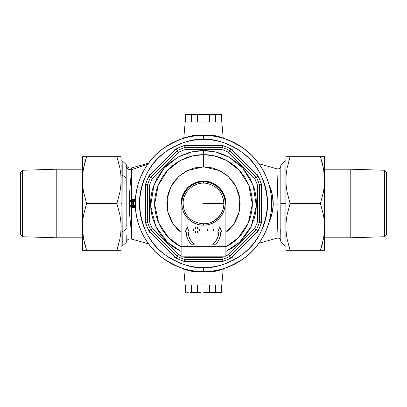 <?xml version="1.0" encoding="UTF-8"?>
<svg xmlns="http://www.w3.org/2000/svg" width="407" height="407" viewBox="0 0 407 407"><rect width="100%" height="100%" fill="white"/><g stroke="black" fill="none" stroke-linecap="round" stroke-linejoin="round"><path stroke-width="0.61" d="M184.315 137.8L183.796 137.988L185.185 122.1L183.796 137.988L186.498 137.078M186.121 137.195L185.49 137.398M189.265 136.294L188.65 136.457M220.502 137.078L216.89 136.086M221.51 137.403L220.884 137.2M187.831 136.681L195.833 135.114L209.961 135.063L215.618 135.79L223.204 137.988L221.815 122.1L223.204 137.988L222.68 137.8M222.685 269.2L223.204 269.012L221.815 284.9L185.185 284.9L185.511 284.9L185.185 284.9L183.796 269.012L185.185 284.9L221.815 284.9L223.204 269.012L215.618 271.21L208.689 271.952L195.818 271.886L191.382 271.21L184.32 269.2M284.9 203.5L284.9 160.857L284.9 246.143L284.9 203.5L285.918 203.5L280.83 203.5L284.9 203.5M280.83 164.927L280.83 203.5L280.83 164.927L284.9 160.857L285.918 160.857M276.806 168.997L277.101 170.004L276.908 178.653L277.91 195.472L278.057 204.869L273.234 204.955L278.057 204.869L276.948 238.171L276.892 229.024L278.047 205.957L280.83 206.151L278.047 205.957L276.948 168.829M269.134 185.063L271.25 190.735L272.425 195.365L273.234 204.955L272.11 213.08L269.134 221.937M131.329 167.979L131.568 169.46A4.07 3.928 0 0 1 126.216 166.331L126.195 164.514C126.842 167.226 128.556 168.391 131.329 167.979L148.509 163.207M121.083 246.143L122.146 246.143L122.222 242.44L122.1 203.5L121.083 203.5L122.1 203.5L122.222 164.581M131.461 168.793L131.603 169.688L147.736 164.286L131.603 169.688L129.848 189.011L129.411 202.213L129.711 215.593L131.614 234.793L131.415 238.482M131.334 238.99L131.38 238.721M135.684 207.489L131.72 207.321L129.828 205.591L129.828 201.409L130.352 200.707L131.72 199.679L132.57 199.522L135.684 199.511L132.57 199.522L132.774 200.448L135.394 200.448L133.903 200.448A1.018 0.407 90 0 0 133.496 201.465L135.358 201.465L132.275 201.465L132.275 205.535L133.496 205.535L133.496 201.465A1.018 0.407 -90 0 1 133.903 200.448L133.293 200.448A1.018 1.018 0 0 0 132.275 201.465L132.275 205.535L129.828 205.591L129.828 201.409L133.496 201.465L133.496 205.535L129.828 205.591L132.387 206.512L135.394 206.553L133.903 206.553A1.018 0.407 -90 0 1 133.496 205.535A1.018 0.407 90 0 0 133.903 206.553L133.293 206.553A1.018 1.018 0 0 1 132.275 205.535A1.018 1.018 0 0 0 133.293 206.553L132.774 206.553L132.57 207.478L129.828 205.591L132.774 206.553L132.57 207.478L135.684 207.489M131.273 175.122L131.359 174.522M131.68 170.64L131.649 170.019M185.185 122.1L221.815 122.1L185.185 122.1L185.511 122.1L185.185 122.1L185.185 114.504L203.5 114.235L203.5 113.96L187.22 113.96L203.5 113.96L203.5 114.235L197.481 114.504L197.481 122.1L191.529 122.1L191.529 114.504L188.522 114.235L185.511 114.504L185.511 122.1L185.511 114.504L185.185 114.504L187.22 113.96M126.195 164.489L126.17 177.773L122.1 175.056L126.17 177.773L126.17 229.227L122.1 231.944C122.222 250.87 122.222 250.87 122.1 231.944L126.17 229.227L126.216 166.331A4.07 3.928 180 0 0 131.568 169.46L131.629 235.007M183.71 138.263L177.411 140.517L183.71 138.263L190.201 136.635L196.82 135.658L203.5 135.328L203.5 139.398C214.642 138.543 227.462 142.816 241.962 152.218C257.519 163.349 266.066 180.443 267.603 203.5C266.066 226.557 257.519 243.651 241.962 254.782C227.462 264.184 214.642 268.457 203.5 267.603L203.5 271.673C215.349 272.583 228.983 268.035 244.404 258.038C259.045 247.578 271.942 226.643 271.673 203.5C271.942 180.357 259.045 159.422 244.404 148.962C228.983 138.965 215.349 134.417 203.5 135.328A68.172 68.172 0 0 1 271.673 203.5A68.172 68.172 0 0 1 203.5 271.673L196.82 271.342L190.201 270.365L183.71 268.737L177.411 266.483L171.362 263.624L165.624 260.185L171.362 263.624M146.815 165.624L143.376 171.362L146.815 165.624L150.804 160.251L155.296 155.296L160.251 150.804L165.624 146.815L171.362 143.376L177.411 140.517M138.263 223.29L140.517 229.589L138.263 223.29L136.635 216.799L135.658 210.18L135.328 203.5L135.658 196.82L136.635 190.201L138.263 183.71L140.517 177.411L143.376 171.362M223.29 268.737L229.589 266.483L223.29 268.737L216.799 270.365L210.18 271.342L203.5 271.673A68.172 68.172 0 0 1 135.328 203.5A68.172 68.172 0 0 1 203.5 135.328L210.18 135.658L216.799 136.635L223.29 138.263L229.589 140.517L235.638 143.376L241.376 146.815L235.638 143.376M260.185 241.376L263.624 235.638L260.185 241.376L256.196 246.749L251.704 251.704L246.749 256.196L241.376 260.185L235.638 263.624L229.589 266.483M268.737 183.71L266.483 177.411L268.737 183.71L270.365 190.201L271.342 196.82L271.673 203.5L271.342 210.18L270.365 216.799L268.737 223.29L266.483 229.589L263.624 235.638M122.166 161.813L122.146 169.058M126.195 242.48L126.195 242.486C126.842 239.774 128.556 238.609 131.329 239.021L148.509 243.793M126.216 240.791L126.231 239.357M126.231 239.062L126.216 236.95M126.195 235.205L126.216 240.568M280.83 242.073L280.83 203.5L280.83 242.073L284.9 246.143L285.918 246.143M269.678 186.228C272.156 192.165 273.341 198.407 273.234 204.955C272.924 210.511 271.739 215.786 269.678 220.772M280.83 239.489L280.703 228.938M122.1 175.056C122.222 156.13 122.222 156.13 122.1 175.056L122.1 231.944M220.879 269.805L221.51 269.602M219.18 270.314L220.502 269.922M217.735 270.706L218.35 270.543M186.498 269.922L189.179 270.68M185.49 269.597L186.116 269.8M223.245 268.752L213.522 271.622A2.035 1.018 80.8 0 1 213.538 270.93A2.035 1.018 -99.2 0 0 213.522 271.622L193.478 271.622L184.264 269.18M183.755 138.248L193.478 135.378L213.522 135.378A2.035 1.018 -80.8 0 0 213.538 136.07A2.035 1.018 99.2 0 1 213.522 135.378L223.204 137.988M221.484 137.393L221.032 137.245M218.681 136.548L218.071 136.381M186.014 137.23L185.516 137.393M193.478 135.378A2.035 1.018 -99.2 0 1 193.462 136.07A2.035 1.018 80.8 0 0 193.478 135.378M193.478 271.622A2.035 1.018 99.2 0 0 193.462 270.93A2.035 1.018 -80.8 0 1 193.478 271.622M220.986 269.77L221.484 269.607M185.516 269.607L185.968 269.755M188.319 270.452L188.929 270.619M135.358 205.535L133.496 205.535L135.358 205.535M132.275 201.465A1.018 1.018 0 0 1 133.293 200.448L129.828 201.409L132.275 201.465M132.774 200.448L132.57 199.522L129.828 201.409L132.774 200.448M181.12 204.009A22.385 22.385 0 0 1 203.5 181.115A22.385 22.385 0 0 0 181.12 204.009L181.547 199.135L182.819 194.933L184.89 191.061L187.673 187.673L191.061 184.89L194.933 182.819L199.135 181.547L203.5 181.115L203.5 181.827L203.5 181.115A22.385 22.385 0 0 1 225.88 204.009A22.385 22.385 0 0 0 203.5 181.115L207.865 181.547L212.067 182.819L215.939 184.89L219.327 187.673L222.11 191.061L224.181 194.933L225.453 199.135L225.88 204.009M181.115 251.44L167.241 242.033L155.8 226.394L150.646 205.927L153.968 184.895L164.326 167.933L177.971 157.158L191.595 151.948L203.5 150.59L203.5 166.87L219.449 170.523L228.215 176.46L235.678 185.999L239.794 198.545L239.118 212.057L233.898 223.936L225.885 232.494L229.4 229.4L233.959 223.85L235.806 220.767L238.553 214.133L239.428 210.648L240.13 203.5L239.428 196.352L238.553 192.867L235.806 186.233L233.959 183.15L231.817 180.26L226.74 175.183L220.767 171.194L214.133 168.447L210.648 167.572L203.5 166.87L203.5 154.66A48.84 48.84 0 0 1 225.885 246.907L238.385 237.683L248.321 222.899L252.335 204.075L248.753 185.124L239.072 170.034L226.633 160.485L214.291 155.866L203.5 154.66L192.709 155.866L180.367 160.485L167.928 170.034L158.247 185.124L154.665 204.075L158.679 222.899L168.615 237.683L181.115 246.907A48.84 48.84 0 0 1 203.5 154.66L203.5 150.59L208.684 150.844L213.823 151.608L218.859 152.869L223.748 154.619L228.444 156.837L237.067 162.602L240.913 166.087L244.398 169.933L250.163 178.556L254.131 188.141L255.393 193.177L256.156 198.316L256.41 203.5L256.156 208.684L255.393 213.823L254.131 218.859L250.163 228.444L244.398 237.067L240.913 240.913L237.067 244.398L232.896 247.492L225.885 251.44L239.759 242.033L251.2 226.394L256.354 205.927L253.032 184.895L242.674 167.933L229.029 157.158L215.405 151.948L203.5 150.59L198.316 150.844L193.177 151.608L188.141 152.869L178.556 156.837L169.933 162.602L166.087 166.087L162.602 169.933L156.837 178.556L152.869 188.141L151.608 193.177L150.844 198.316L150.59 203.5L150.844 208.684L151.608 213.823L152.869 218.859L156.837 228.444L159.508 232.896L162.602 237.067L166.087 240.913L169.933 244.398L174.104 247.492L181.115 251.44M228.622 152.355A56.98 56.98 0 0 0 221.901 149.573L185.099 149.573A56.98 56.98 0 0 0 178.378 152.355L152.355 178.378A56.98 56.98 0 0 0 149.573 185.099L149.573 221.901A56.98 56.98 0 0 0 152.355 228.622L178.378 254.645A56.98 56.98 0 0 0 181.115 255.901A56.98 56.98 0 0 1 178.378 254.645L177.177 256.318L150.682 229.823A59.015 59.015 0 0 1 147.538 222.232L147.538 184.768A59.015 59.015 0 0 1 150.682 177.177L177.177 150.682A59.015 59.015 0 0 1 184.768 147.538L222.232 147.538A59.015 59.015 0 0 1 229.823 150.682L256.318 177.177A59.015 59.015 0 0 1 259.463 184.768L259.463 222.232A59.015 59.015 0 0 1 256.318 229.823L229.823 256.318A59.015 59.015 0 0 1 222.232 259.463L184.768 259.463A59.015 59.015 0 0 1 177.177 256.318A59.015 59.015 0 0 0 184.768 259.463L222.232 259.463L221.901 257.428A56.98 56.98 0 0 0 223.601 256.817A56.98 56.98 0 0 1 221.901 257.428L185.099 257.428L221.901 257.428L222.232 259.463A59.015 59.015 0 0 0 229.823 256.318L228.622 254.645L254.645 228.622A56.98 56.98 0 0 0 257.428 221.901L257.428 185.099A56.98 56.98 0 0 0 254.645 178.378L228.622 152.355L254.645 178.378A56.98 56.98 0 0 1 257.428 185.099L257.428 221.901A56.98 56.98 0 0 1 254.645 228.622L228.622 254.645A56.98 56.98 0 0 1 225.885 255.901A56.98 56.98 0 0 0 228.622 254.645L229.823 256.318L256.318 229.823L254.645 228.622L256.318 229.823A59.015 59.015 0 0 0 259.463 222.232L257.428 221.901L259.463 222.232L259.463 184.768L257.428 185.099L259.463 184.768A59.015 59.015 0 0 0 256.318 177.177L254.645 178.378L256.318 177.177L229.823 150.682L228.622 152.355L229.823 150.682A59.015 59.015 0 0 0 222.232 147.538L221.901 149.573A56.98 56.98 0 0 1 228.622 152.355M183.399 256.817A56.98 56.98 0 0 0 185.099 257.428L184.768 259.463L185.099 257.428A56.98 56.98 0 0 1 183.399 256.817M241.376 146.815L246.749 150.804L251.704 155.296L256.196 160.251L260.185 165.624L263.624 171.362L266.483 177.411M165.624 260.185L160.251 256.196L155.296 251.704L150.804 246.749L146.815 241.376L143.376 235.638L140.517 229.589M221.22 261.92L226.862 259.905L232.28 257.341M257.341 232.28L259.905 226.862L261.92 221.22M261.92 185.78L259.905 180.138L257.341 174.72M232.28 149.659L226.862 147.095L221.22 145.08M185.78 145.08L180.138 147.095L174.72 149.659M149.659 174.72L147.095 180.138L145.08 185.78M145.08 221.22L147.095 226.862L149.659 232.28M174.72 257.341L180.138 259.905L185.78 261.92M203.5 267.603L209.783 267.292L216.005 266.371L222.11 264.84L228.032 262.724L233.72 260.032L239.113 256.802L244.164 253.052L248.83 248.83L253.052 244.164L256.802 239.113L260.032 233.72L262.724 228.032L264.84 222.11L266.371 216.005L267.292 209.783L267.603 203.5L267.292 197.217L266.371 190.995L264.84 184.89L262.724 178.968L260.032 173.28L256.802 167.888L253.052 162.836L248.83 158.17L244.164 153.948L239.113 150.198L233.72 146.968L228.032 144.276L222.11 142.16L216.005 140.629L209.783 139.708L203.5 139.398L197.217 139.708L190.995 140.629L184.89 142.16L178.968 144.276L173.28 146.968L167.888 150.198L162.836 153.948L158.17 158.17L153.948 162.836L150.198 167.888L146.968 173.28L144.276 178.968L142.16 184.89L140.629 190.995L139.708 197.217L139.398 203.5L139.708 209.783L140.629 216.005L142.16 222.11L144.276 228.032L146.968 233.72L150.198 239.113L153.948 244.164L158.17 248.83L162.836 253.052L167.888 256.802L173.28 260.032L178.968 262.724L184.89 264.84L190.995 266.371L197.217 267.292L203.5 267.603C192.358 268.457 179.538 264.184 165.038 254.782C149.481 243.651 140.934 226.557 139.398 203.5C140.934 180.443 149.481 163.349 165.038 152.218C179.538 142.816 192.358 138.543 203.5 139.398L203.5 135.328C191.651 134.417 178.017 138.965 162.597 148.962C147.955 159.422 135.058 180.357 135.328 203.5C135.058 226.643 147.955 247.578 162.597 258.038C178.017 268.035 191.651 272.583 203.5 271.673L203.5 267.603M184.437 261.498A61.05 61.05 0 0 1 175.972 257.992L149.008 231.028A61.05 61.05 0 0 1 145.502 222.563L145.502 184.437A61.05 61.05 0 0 1 149.008 175.972L175.972 149.008A61.05 61.05 0 0 1 184.437 145.502L222.563 145.502A61.05 61.05 0 0 1 231.028 149.008L257.992 175.972A61.05 61.05 0 0 1 261.498 184.437L261.498 222.563A61.05 61.05 0 0 1 257.992 231.028L231.028 257.992A61.05 61.05 0 0 1 222.563 261.498L184.437 261.498L184.768 259.463L184.437 261.498A61.05 61.05 0 0 1 175.972 257.992L149.008 231.028A61.05 61.05 0 0 1 145.502 222.563L145.502 184.437A61.05 61.05 0 0 1 149.008 175.972L175.972 149.008A61.05 61.05 0 0 1 184.437 145.502L222.563 145.502A61.05 61.05 0 0 1 231.028 149.008L229.823 150.682L231.028 149.008L257.992 175.972L256.318 177.177L257.992 175.972A61.05 61.05 0 0 1 261.498 184.437L259.463 184.768L261.498 184.437L261.498 222.563L259.463 222.232L261.498 222.563A61.05 61.05 0 0 1 257.992 231.028L256.318 229.823L257.992 231.028L231.028 257.992L229.823 256.318L231.028 257.992A61.05 61.05 0 0 1 222.563 261.498L222.232 259.463L222.563 261.498L184.437 261.498M181.115 232.494L173.102 223.936L167.882 212.057L167.206 198.545L171.322 185.999L178.785 176.46L187.551 170.523L203.5 166.87L196.352 167.572L192.867 168.447L186.233 171.194L180.26 175.183L175.183 180.26L173.041 183.15L171.194 186.233L168.447 192.867L167.572 196.352L166.87 203.5L167.572 210.648L168.447 214.133L171.194 220.767L173.041 223.85L177.6 229.4L181.115 232.494M150.682 229.823L177.177 256.318L178.378 254.645L152.355 228.622L150.682 229.823L152.355 228.622A56.98 56.98 0 0 1 149.573 221.901L147.538 222.232A59.015 59.015 0 0 0 150.682 229.823L149.008 231.028L150.682 229.823M147.538 184.768L147.538 222.232L149.573 221.901L149.573 185.099L147.538 184.768L149.573 185.099A56.98 56.98 0 0 1 152.355 178.378L150.682 177.177A59.015 59.015 0 0 0 147.538 184.768L145.502 184.437L147.538 184.768M177.177 150.682L150.682 177.177L152.355 178.378L178.378 152.355L177.177 150.682L178.378 152.355A56.98 56.98 0 0 1 185.099 149.573L184.768 147.538A59.015 59.015 0 0 0 177.177 150.682L175.972 149.008L177.177 150.682M185.099 149.573L221.901 149.573L222.232 147.538L184.768 147.538L185.099 149.573M222.232 147.538L222.563 145.502L222.232 147.538M184.564 146.281L184.437 145.502L184.564 146.281M184.742 147.38L184.666 146.937L184.742 147.38M149.649 176.429L149.008 175.972L149.649 176.429M150.554 177.081L150.188 176.821L150.554 177.081M146.281 222.436L145.502 222.563L146.281 222.436M147.38 222.258L146.937 222.334L147.38 222.258M176.429 257.351L175.972 257.992L176.429 257.351M177.081 256.446L176.821 256.812L177.081 256.446M187.017 292.699L188.522 292.765M191.529 292.496L190.023 292.699L191.529 292.496L191.529 284.9L197.481 284.9L197.481 292.496L191.529 292.496L200.488 292.699L197.481 292.496L197.481 284.9L191.529 284.9L191.529 292.496M203.5 292.765L209.519 292.496L209.519 284.9L215.471 284.9L215.471 292.496L218.478 292.765L221.489 292.496L221.489 284.9L221.815 284.9L221.489 284.9L221.489 292.496L218.478 292.765L209.519 292.496L203.5 292.765L203.5 293.04L203.5 292.765M187.22 293.04L219.78 293.04L187.22 293.04L185.185 292.496L185.185 284.9M185.511 284.9L185.511 292.496L185.511 284.9M221.815 284.9L221.815 292.496L219.78 293.04M216.977 292.699L219.983 292.699M215.471 284.9L209.519 284.9L209.519 292.496L215.471 292.496L215.471 284.9M203.5 203.5L223.85 203.5L203.5 203.5M203.5 181.827L203.5 183.15L203.5 181.827A21.673 21.673 0 0 1 225.173 203.5A21.673 21.673 0 0 1 203.5 225.173A21.673 21.673 0 0 0 225.173 203.5A21.673 21.673 0 0 0 203.5 181.827L207.728 182.244L211.793 183.476L215.542 185.48L218.824 188.176L221.52 191.458L223.524 195.207L224.756 199.272L225.173 203.5L224.756 207.728L223.524 211.793L221.52 215.542L218.824 218.824L215.542 221.52L211.793 223.524L207.728 224.756L203.5 225.173L199.272 224.756L195.207 223.524L191.458 221.52L188.176 218.824L185.48 215.542L183.476 211.793L182.244 207.728L181.827 203.5L182.244 199.272L183.476 195.207L185.48 191.458L188.176 188.176L191.458 185.48L195.207 183.476L199.272 182.244L203.5 181.827A21.673 21.673 0 0 0 181.827 203.5A21.673 21.673 0 0 0 203.5 225.173A21.673 21.673 0 0 1 181.827 203.5A21.673 21.673 0 0 1 203.5 181.827M203.5 223.85L203.5 225.173L203.5 223.85A20.345 20.345 0 0 0 223.845 203.5C223.83 207.433 222.771 211.07 220.68 214.403C213.039 224.196 203.678 226.287 192.597 220.68C186.513 216.565 183.369 210.841 183.15 203.5C182.753 191.315 195.06 180.967 207 183.455C217.455 186.065 223.077 192.745 223.85 203.5M22.385 170.263L20.35 172.431L20.35 234.569L22.385 236.737L22.385 170.263L22.385 236.737L56.222 237.79L82.418 237.79L56.222 237.79L56.222 169.21L56.222 237.79L22.385 236.737L20.35 234.569L20.35 172.431L22.385 170.263L56.222 169.21L22.385 170.263M82.418 169.21L56.222 169.21L82.418 169.21M83.43 238.095L86.599 250.305L116.901 250.305L119.958 238.726L120.793 232.845L121.083 226.903L120.793 220.95L119.953 215.064L116.901 203.5L86.599 203.5L83.542 215.079L82.707 220.96L82.418 226.903L83.43 238.095M84.386 156.695L116.901 156.695L86.599 156.695L83.542 168.274L82.707 174.155L82.418 180.098L82.707 186.05L83.547 191.936L86.599 203.5L116.901 203.5L119.958 191.921L120.793 186.04L121.083 180.098L120.793 174.145L119.953 168.259L116.901 156.695L121.083 156.695L120.793 156.695L121.083 156.695L121.083 180.098L121.083 156.695M84.87 162.449L83.547 168.259L86.599 156.695L85.307 160.851M118.193 246.143L116.901 250.305L82.418 250.305L82.707 250.305L82.418 250.305L82.418 226.903L82.418 250.305M117.445 158.364L119.953 168.259L120.793 174.145L121.083 180.098L121.083 250.305L116.901 250.305L121.083 250.305L121.083 180.098L120.793 186.04L119.958 191.921L116.901 203.5L119.953 215.064L120.793 220.95L121.083 226.903L120.793 232.845L119.958 238.726L116.901 250.305L118.188 246.169M84.88 156.695L86.599 156.695L83.542 168.274L82.707 174.155L82.418 180.098L82.418 156.695L82.418 226.903L82.707 220.96L83.542 215.079L86.599 203.5L83.547 191.936L82.707 186.05L82.418 180.098L82.418 226.903L82.707 232.855L83.547 238.741L86.055 248.636M119.114 250.305L118.625 250.305M119.963 250.305L120.798 250.305M119.953 156.695L116.901 156.695M118.63 156.695L119.114 156.695M83.537 156.695L82.702 156.695M84.274 242.19L84.865 244.541M83.547 250.305L86.599 250.305M84.87 250.305L84.386 250.305M323.57 168.905L320.401 156.695L290.099 156.695L287.042 168.274L286.207 174.155L285.918 180.098L286.207 186.05L287.047 191.936L290.099 203.5L320.401 203.5L323.458 191.921L324.293 186.04L324.583 180.098L323.57 168.905M322.614 250.305L290.099 250.305L320.401 250.305L323.458 238.726L324.293 232.845L324.583 226.903L324.293 220.95L323.453 215.064L320.401 203.5L290.099 203.5L287.042 215.079L286.207 220.96L285.918 226.903L286.207 232.855L287.047 238.741L290.099 250.305L285.918 250.305L286.207 250.305L285.918 250.305L285.918 226.903L285.918 250.305M322.13 244.551L323.453 238.741L320.401 250.305L321.693 246.149M288.807 160.857L290.099 156.695L324.583 156.695L324.293 156.695L324.583 156.695L324.583 180.098L324.583 156.695M289.555 248.636L287.047 238.741L286.207 232.855L285.918 226.903L285.918 156.695L290.099 156.695L285.918 156.695L285.918 226.903L286.207 220.96L287.042 215.079L290.099 203.5L287.047 191.936L286.207 186.05L285.918 180.098L286.207 174.155L287.042 168.274L290.099 156.695L288.812 160.831M322.12 250.305L320.401 250.305L323.458 238.726L324.293 232.845L324.583 226.903L324.583 250.305L324.583 180.098L324.293 186.04L323.458 191.921L320.401 203.5L323.453 215.064L324.293 220.95L324.583 226.903L324.583 180.098L324.293 174.145L323.453 168.259L320.945 158.364M287.886 156.695L288.375 156.695M287.037 156.695L286.202 156.695M287.047 250.305L290.099 250.305M288.37 250.305L287.886 250.305M323.463 250.305L324.298 250.305M322.726 164.81L322.135 162.459M323.453 156.695L320.401 156.695M322.13 156.695L322.614 156.695M384.615 236.737L386.65 234.569L386.65 172.431L384.615 170.263L384.615 236.737L384.615 170.263L350.778 169.21L324.583 169.21L350.778 169.21L350.778 237.79L350.778 169.21L384.615 170.263L386.65 172.431L386.65 234.569L384.615 236.737L350.778 237.79L384.615 236.737M324.583 237.79L350.778 237.79L324.583 237.79M219.983 114.301L218.478 114.235L221.489 114.504L221.489 122.1L221.489 114.504L218.478 114.235L215.471 114.504L215.471 122.1L209.519 122.1L209.519 114.504L200.488 114.301M188.522 114.235L187.017 114.301M218.478 114.235L216.977 114.301L218.478 114.235M221.489 114.504L221.815 114.504L221.489 114.504M203.5 114.235L216.977 114.301M219.78 113.96L203.5 113.96L219.78 113.96L221.815 114.504L221.815 122.1M191.529 122.1L197.481 122.1L197.481 114.504L191.529 114.504L191.529 122.1M209.519 122.1L215.471 122.1L215.471 114.504L209.519 114.504L209.519 122.1M224.186 195.96A22.385 22.385 0 0 0 219.231 188.589L222.11 192.079L224.181 195.95L225.453 200.152L225.885 204.518L225.885 246.642L181.115 246.642L181.115 204.518L181.547 200.152L182.819 195.95L184.89 192.079L187.775 188.589A22.385 22.385 0 0 0 182.814 195.96M207.57 230.973L213.675 230.973L213.675 228.938L207.57 228.938L207.57 230.973L213.675 230.973L213.675 228.938L207.57 228.938L213.675 228.938L213.675 230.973L207.57 230.973L207.57 228.938L207.57 230.973M197.395 226.903L197.395 228.938L199.43 228.938L199.43 230.973L197.395 230.973L197.395 233.008L195.36 233.008L195.36 230.973L193.325 230.973L193.325 228.938L195.36 228.938L193.325 228.938L193.325 230.973L195.36 230.973L195.36 233.008L197.395 233.008L197.395 230.973L199.43 230.973L199.43 228.938L197.395 228.938L197.395 226.903L195.36 226.903L195.36 228.938L195.36 226.903L197.395 226.903L195.36 226.903M215.751 244.2L217.893 241.58L219.485 238.594L220.467 235.358L220.798 231.99L221.815 231.99L219.78 227.075L217.745 231.99L218.763 231.99L217.847 237.189L216.27 240.349L212.658 244.2L215.751 244.2A17.297 17.297 0 0 0 220.798 231.99A17.297 17.297 0 0 1 215.751 244.2L212.658 244.2L215.751 244.2M188.238 231.99L189.255 231.99L187.22 227.075L185.185 231.99L186.203 231.99L186.533 235.358L187.515 238.594L189.107 241.58L191.249 244.2L194.343 244.2L190.73 240.349L189.153 237.189L188.238 231.99L189.255 231.99L187.22 227.075L185.185 231.99L186.203 231.99A17.297 17.297 0 0 0 191.244 244.195L194.343 244.2A15.263 15.263 0 0 1 188.238 231.99M225.458 200.158A22.385 22.385 0 0 0 225.453 200.142L224.181 195.95M182.819 195.95L181.547 200.152A22.385 22.385 0 0 0 181.542 200.158M181.115 256.817L225.885 256.817L225.885 204.518L225.885 256.817L181.115 256.817L181.115 204.518L181.115 256.817M225.885 246.642L181.115 246.642M216.27 240.349A15.263 15.263 0 0 0 217.852 237.179M217.745 231.99L219.78 227.075L217.745 231.99L218.763 231.99A15.263 15.263 0 0 1 212.658 244.2M221.815 231.99L219.78 227.075L221.815 231.99L220.798 231.99M189.148 237.179A15.263 15.263 0 0 0 190.73 240.349M194.343 244.2L191.249 244.2A17.297 17.297 0 0 1 186.203 231.99M185.185 231.99L187.22 227.075L189.255 231.99M199.43 230.973L199.43 228.938M195.36 233.008L197.395 233.008M193.325 228.938L193.325 230.973M219.225 188.589A22.385 22.385 0 0 1 225.885 204.518M181.115 204.518A22.385 22.385 0 0 1 187.775 188.589M258.883 163.751L276.953 168.834C279.207 169.119 280.499 168.142 280.83 165.893M258.883 243.249L276.953 238.166C279.207 237.881 280.499 238.858 280.83 241.107M126.195 164.494L122.146 160.857L121.083 160.857M122.146 246.143L126.195 242.506"/></g></svg>
